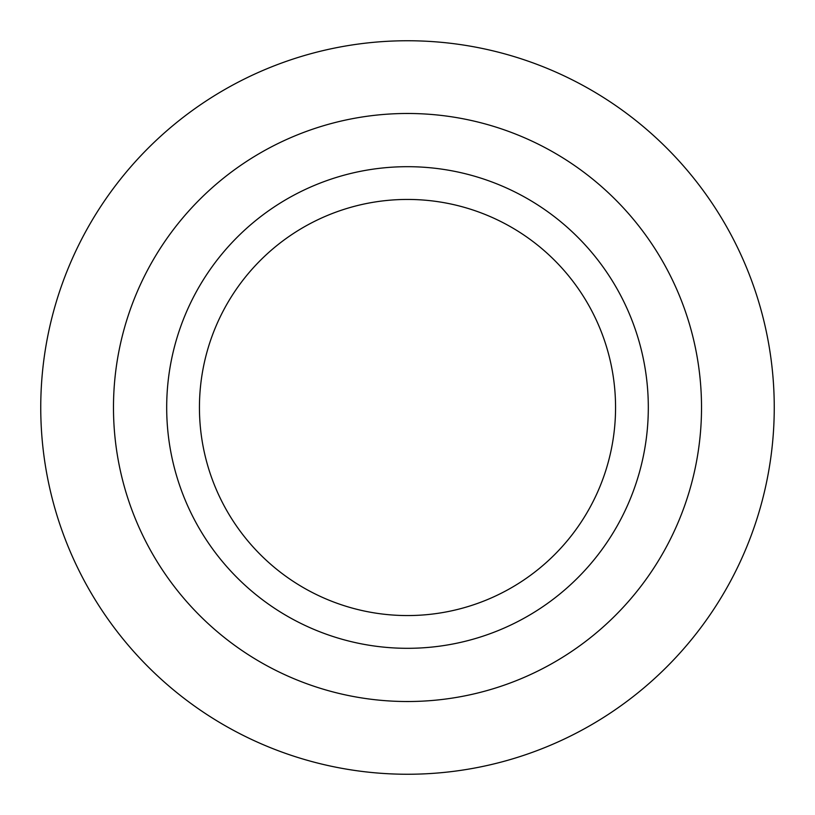 <?xml version="1.0" encoding="UTF-8"?>
<svg xmlns="http://www.w3.org/2000/svg" width="815" height="815" viewBox="0 0 815 815"><rect width="100%" height="100%" fill="white"/><g stroke="black" fill="none" stroke-linecap="round" stroke-linejoin="round"><path stroke-width="0.61" stroke-dasharray="4.08 3.06" d="M648.312 407.5A240.812 240.812 0 0 0 407.5 166.688A240.812 240.812 0 0 0 166.688 407.5A240.812 240.812 0 0 0 407.5 648.312A240.812 240.812 0 0 0 648.312 407.5A240.812 240.812 0 0 0 407.5 166.688A240.812 240.812 0 0 0 166.688 407.5A240.812 240.812 0 0 0 407.5 648.312A240.812 240.812 0 0 0 648.312 407.5A240.812 240.812 0 0 0 407.5 166.688A240.812 240.812 0 0 0 166.688 407.5A240.812 240.812 0 0 0 407.5 648.312A240.812 240.812 0 0 0 648.312 407.5M113.479 407.5A294.021 294.021 0 0 0 407.5 701.521A294.021 294.021 0 0 0 701.521 407.5A294.021 294.021 0 0 0 407.5 113.479A294.021 294.021 0 0 0 113.479 407.5M40.75 407.5A366.75 366.75 0 0 0 407.5 774.25A366.75 366.75 0 0 0 774.25 407.5A366.75 366.75 0 0 0 407.5 40.75A366.75 366.75 0 0 0 40.75 407.5M615.559 407.5A208.059 208.059 0 0 0 407.5 199.441A208.059 208.059 0 0 0 199.441 407.5A208.059 208.059 0 0 0 407.5 615.559A208.059 208.059 0 0 0 615.559 407.5"/><path stroke-width="1.22" d="M40.75 407.5A366.75 366.75 0 0 0 407.5 774.25A366.75 366.75 0 0 0 774.25 407.5A366.75 366.75 0 0 0 407.5 40.75A366.75 366.75 0 0 0 40.75 407.5M113.479 407.5A294.021 294.021 0 0 0 407.5 701.521A294.021 294.021 0 0 0 701.521 407.5A294.021 294.021 0 0 0 407.5 113.479A294.021 294.021 0 0 0 113.479 407.5M648.312 407.5A240.812 240.812 0 0 0 407.5 166.688A240.812 240.812 0 0 0 166.688 407.5A240.812 240.812 0 0 0 407.5 648.312A240.812 240.812 0 0 0 648.312 407.5M615.559 407.5A208.059 208.059 0 0 0 407.5 199.441A208.059 208.059 0 0 0 199.441 407.5A208.059 208.059 0 0 0 407.5 615.559A208.059 208.059 0 0 0 615.559 407.5"/></g></svg>

